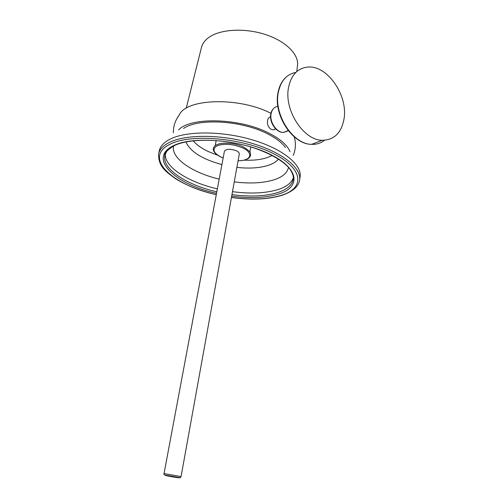 <?xml version="1.0" encoding="UTF-8"?>
<svg xmlns="http://www.w3.org/2000/svg" width="503" height="503" viewBox="0 0 503 503"><rect width="100%" height="100%" fill="white"/><g stroke="black" fill="none" stroke-linecap="round" stroke-linejoin="round"><path stroke-width="0.75" d="M344.083 118.545C341.587 132.798 334.294 140.041 322.19 140.268C303.617 140.293 284.006 110.377 288.477 87.786C291.118 74.916 297.669 68.006 308.132 67.05C327.547 65.409 347.988 95.4 344.083 118.545M275.814 128.994L273.374 129.849L271.148 129.334C268.244 127.303 267.043 124.367 267.539 120.538C267.98 118.412 268.992 117.193 270.576 116.866M178.615 129.912C190.612 116.621 240.629 118.042 269.419 133.396C280.586 139.193 287.458 145.31 290.042 151.755M294.249 136.879L294.249 136.879C296.06 143.141 295.726 149.334 293.243 155.446M270.947 113.332C238.648 96.532 185.343 98.55 179.087 115.338C175.195 120.462 173.284 126.291 173.359 132.817M285.452 147.454C281.944 142.689 276.103 138.212 267.936 134.031C242.27 120.462 198.22 117.872 183.557 128.479M193.146 140.777C196.547 144.801 201.659 148.416 208.494 151.623L217.654 155.226M272.148 155.452C265.339 159.093 256.014 160.658 244.181 160.149M181.061 476.605L239.29 154.025C239.422 152.893 238.441 151.799 236.347 150.755C230.267 148.611 226.287 148.775 224.407 151.252L164.041 473.562L181.061 476.605C179.602 477.643 182.476 478.196 176.276 477.045L167.159 475.436C164.468 475.128 163.431 474.499 164.041 473.562M324.554 140.262C320.851 143.192 316.55 144.55 311.646 144.348C293.155 144.443 273.739 115.049 278.247 92.759C280.63 81.027 286.49 74.243 295.839 72.413M321.216 140.645L314.96 143.066M288.37 130.767L283.642 132.44C276.656 132.729 269.401 122.097 271.073 113.885C271.972 109.478 274.229 106.938 277.857 106.259M296.776 71.552L297.455 65.874C299.304 55.06 286.622 41.711 266.351 34.839C246.13 27.916 221.873 28.916 209.883 36.732C205.161 39.819 202.325 43.497 201.389 47.754L186.217 108.252M285.157 147.216L284.817 146.625M299.662 179.596L300.021 177.257C302.573 165.38 283.654 149.278 253.059 140.073C222.527 130.818 186.519 130.749 170.089 139.161C163.72 142.418 160.105 146.386 159.231 151.051L158.69 153.56M231.443 197.497C251.362 200.188 268.218 199.458 282.013 195.309C292.589 191.643 298.424 186.688 299.53 180.445C302.077 168.662 283.114 152.648 252.462 143.468C221.88 134.232 185.821 134.1 169.398 142.431C163.029 145.656 159.413 149.58 158.546 154.214C158.451 166.776 165.852 171.73 175.981 178.986C187.028 185.745 200.458 190.977 216.271 194.692M231.455 197.434C251.305 200.106 268.055 199.377 281.711 195.233C304.963 188.065 303.862 168.599 272.758 153.289C241.912 137.816 190.568 133.547 170.247 144.135C142.198 157.54 172.736 185.444 216.284 194.63M216.523 193.341C175.289 184.526 146.977 158.143 173.554 145.65C192.856 135.735 241.082 139.777 270.186 154.314C299.543 168.694 300.888 187.116 278.939 193.957C266.144 197.886 250.393 198.616 231.688 196.145M216.806 191.832C186.858 185.041 162.104 169.09 164.802 155.792C164.292 153.239 167.367 149.894 174.025 145.751C189.75 137.772 225.463 138.482 254.141 147.995C270.658 153.742 282.346 160.457 289.219 168.128C293.538 174.12 293.62 177.414 293.167 179.672C291.885 185.255 286.892 189.505 278.19 192.416C265.685 196.289 250.274 197.031 231.958 194.63M164.965 155.031L166.663 151.428M293.356 177.71C291.589 182.765 286.697 186.644 278.681 189.361C266.181 193.284 250.79 194.051 232.493 191.668M217.359 188.87C188.499 182.281 164.355 167.141 165.311 153.975M234.26 181.891C250.519 183.903 264.157 183.086 275.172 179.433C283.063 176.61 287.502 172.56 288.489 167.285M236.882 167.373C250.022 168.819 260.994 167.971 269.784 164.821C273.682 163.337 276.587 161.432 278.486 159.105M185.903 141.909C190.247 151.642 202.244 159.206 221.905 164.594M173.604 145.964C170.706 158.105 192.36 172.818 219.189 179.106M238.076 160.753C250.808 160.973 254.235 153.252 242.842 147.995C233.229 144.04 224.69 143.286 217.221 145.725C211.838 149.039 213.178 152.849 221.238 157.169L223.143 157.98M168.474 476.09C175.861 477.58 183.979 478.611 176.144 477.051C168.562 475.517 160.602 474.53 168.474 476.09M322.19 140.268L311.646 144.348C292.696 144.556 273.443 115.325 277.926 93.118C279.171 86.095 282.007 80.662 286.433 76.814M288.175 130.522L283.642 132.44C276.279 132.855 269.118 122.355 270.771 114.2C271.029 111.848 272.198 109.729 274.28 107.843M275.669 128.856L273.374 129.849M293.167 179.672L293.324 178.678M249.865 152.176L250.783 146.939M215.177 145.732L216.177 140.507M243.282 146.889C252.669 152.642 249.991 153.843 250.62 155.087C250.28 155.829 250.066 160.564 238.064 160.803M223.137 158.03L221.15 157.188C217.478 155.339 215.07 153.409 213.92 151.39C212.857 149.762 213.083 148.052 214.592 146.254C218.535 141.877 233.776 142.167 243.144 146.826"/></g></svg>
